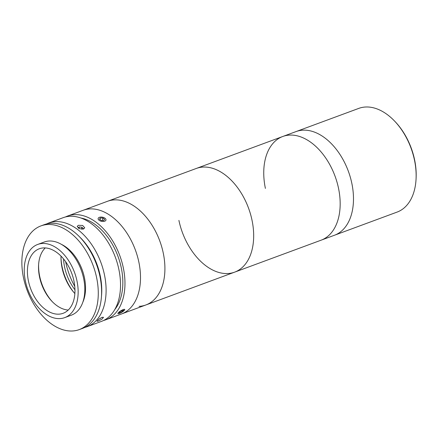 <?xml version="1.0" encoding="UTF-8"?>
<svg xmlns="http://www.w3.org/2000/svg" width="438" height="438" viewBox="0 0 438 438"><rect width="100%" height="100%" fill="white"/><g stroke="black" fill="none" stroke-linecap="round" stroke-linejoin="round"><path stroke-width="0.66" d="M394.529 121.025L395.18 121.704A53.743 34.263 69.7 0 1 414.583 159.75A53.743 34.263 69.7 0 1 416.1 178.293L416.051 179.23A55.276 35.243 -110.3 0 0 414.49 160.16A55.276 35.243 -110.3 0 0 394.529 121.025A55.276 35.243 -110.3 0 0 358.766 108.394L296.104 131.559A55.276 35.243 69.7 0 1 351.829 183.325A55.276 35.243 69.7 0 1 334.44 235.255L397.102 212.085A55.276 35.243 -110.3 0 0 416.051 179.23M65.415 216.98A55.276 35.243 69.7 0 1 67.589 216.043L196.295 168.46A55.276 35.243 69.7 0 1 252.02 220.226A55.276 35.243 69.7 0 1 234.631 272.151A55.276 35.243 69.7 0 1 178.907 220.385M282.789 136.481A55.276 35.243 69.7 0 1 338.514 188.247A55.276 35.243 69.7 0 1 321.125 240.177L334.44 235.255A55.276 35.243 69.7 0 0 351.829 183.325A55.276 35.243 69.7 0 0 296.104 131.559L282.789 136.481A55.276 35.243 69.7 0 1 338.514 188.247A55.276 35.243 69.7 0 1 321.125 240.177L234.631 272.151A55.276 35.243 69.7 0 0 250.235 213.207A55.276 35.243 69.7 0 0 203.09 167.07A55.276 35.243 69.7 0 0 196.295 168.46L282.789 136.481A55.276 35.243 69.7 0 0 265.401 188.411M73.655 292.179A40.537 25.847 69.7 0 1 62.169 267.125A40.537 25.847 69.7 0 1 61.002 257.966M101.468 296.329A52.204 33.283 -110.3 0 0 100.203 275.606A52.204 33.283 -110.3 0 0 79.426 236.723M46.521 223.966A55.276 35.243 69.7 0 1 48.727 223.013A55.276 35.243 69.7 0 1 104.452 274.785A55.276 35.243 69.7 0 1 87.063 326.71A55.276 35.243 69.7 0 1 84.769 327.421M78.369 225.318L82.651 225.455L84.737 227.82L83.538 229.008L79.294 228.674L77.192 226.408L78.369 225.318M48.727 223.013L63.154 217.681A55.276 35.243 69.7 0 1 118.873 269.452A55.276 35.243 69.7 0 1 101.49 321.377L87.063 326.71M101.994 317.347L103.505 317.276L102.005 319.132L98.369 321.054L96.935 321.257L98.468 319.455L101.994 317.347M80.91 218.014A52.204 33.283 69.7 0 1 121.282 267.815A52.204 33.283 69.7 0 1 114.761 309.573M67.589 216.043A55.276 35.243 69.7 0 1 123.313 267.81A55.276 35.243 69.7 0 1 105.925 319.735A55.276 35.243 69.7 0 1 103.664 320.441M65.738 262.225A55.276 35.243 69.7 0 1 65.618 261.645A55.276 35.243 69.7 0 0 74.761 286.386A55.276 35.243 69.7 0 1 65.738 262.225M105.925 319.735L121.457 313.991A55.276 35.243 69.7 0 0 132.544 305.51A55.276 35.243 69.7 0 0 131.028 240.155A55.276 35.243 69.7 0 0 83.121 210.3A55.276 35.243 69.7 0 1 138.846 262.066A55.276 35.243 69.7 0 1 121.457 313.991L145.87 304.968A55.276 35.243 69.7 0 1 139.076 306.354M64.72 317.621L71.378 315.157A38.998 24.867 -110.3 0 0 82.574 274.21A38.998 24.867 -110.3 0 0 49.998 240.993A38.998 24.867 -110.3 0 0 44.326 241.995L37.668 244.459A38.998 24.867 -110.3 0 0 26.472 285.406A38.998 24.867 -110.3 0 0 59.048 318.623A38.998 24.867 -110.3 0 0 64.72 317.621A38.998 24.867 -110.3 0 0 75.916 276.668A38.998 24.867 -110.3 0 0 43.34 243.451A38.998 24.867 -110.3 0 0 37.668 244.459M44.271 247.892A34.394 21.927 -110.3 0 0 39.267 248.779A34.394 21.927 -110.3 0 0 29.395 284.892A34.394 21.927 -110.3 0 0 58.117 314.183A34.394 21.927 -110.3 0 0 63.121 313.296A34.394 21.927 -110.3 0 0 72.993 277.183A34.394 21.927 -110.3 0 0 44.271 247.892M45.256 247.919A34.394 21.927 -110.3 0 0 38.571 265.121A34.394 21.927 -110.3 0 0 51.963 301.339A34.394 21.927 -110.3 0 0 68.224 310.049M38.621 264.388A36.852 23.493 -110.3 0 0 52.478 301.864M61.03 256.131A36.852 23.493 -110.3 0 0 74.865 293.559M79.24 329.606L82.568 328.374A55.276 35.243 -110.3 0 0 98.435 270.334A55.276 35.243 -110.3 0 0 52.27 223.26A55.276 35.243 -110.3 0 0 44.233 224.678L40.904 225.909A55.276 35.243 -110.3 0 0 25.032 283.95A55.276 35.243 -110.3 0 0 71.197 331.024A55.276 35.243 -110.3 0 0 79.24 329.606A55.276 35.243 -110.3 0 0 95.106 271.565A55.276 35.243 -110.3 0 0 48.941 224.486A55.276 35.243 -110.3 0 0 40.904 225.909M82.809 302.269A36.852 23.493 -110.3 0 0 61.391 244.349M82.711 229.205L83.357 228.614L81.933 227.234L79.316 226.95L78.139 228.028M81.561 229.227L81.933 227.234M79.015 228.548L79.316 226.95M99.891 318.437L100.247 318.218M100.8 221.108A3.991 2.102 10.6 0 0 105.164 220.982A3.991 2.102 10.6 0 0 105.372 218.551A3.991 2.102 10.6 0 0 103.313 217.407A3.991 2.102 10.6 0 0 99.218 217.401A3.991 2.102 10.6 0 0 100.8 221.108M104.627 219.318L102.892 218.025L100.318 217.96L99.481 219.192L101.222 220.489L103.79 220.549L104.627 219.318M102.426 220.517L102.892 218.025M100.017 219.591L100.318 217.96M117.899 313.373A3.991 0.887 148.8 0 0 118.112 313.707A3.991 0.887 148.8 0 0 121.791 312.278A3.991 0.887 148.8 0 0 124.759 309.682A3.991 0.887 148.8 0 0 124.759 309.666A3.991 0.887 148.8 0 0 121.611 310.334A3.991 0.887 148.8 0 0 117.899 313.373M122.311 311.588L123.615 310.285L122.635 310.219L120.351 311.451L119.043 312.754L120.023 312.82L122.311 311.588L121.764 310.69M119.629 312.174L120.023 312.82M145.87 304.968A55.276 35.243 69.7 0 0 161.474 246.025A55.276 35.243 69.7 0 0 114.329 199.887A55.276 35.243 69.7 0 0 107.534 201.277A55.276 35.243 69.7 0 1 155.441 231.133A55.276 35.243 69.7 0 1 156.952 296.488A55.276 35.243 69.7 0 1 145.87 304.968L234.631 272.151M74.964 289.792A36.852 23.493 69.7 0 1 63.554 258.929"/></g></svg>
